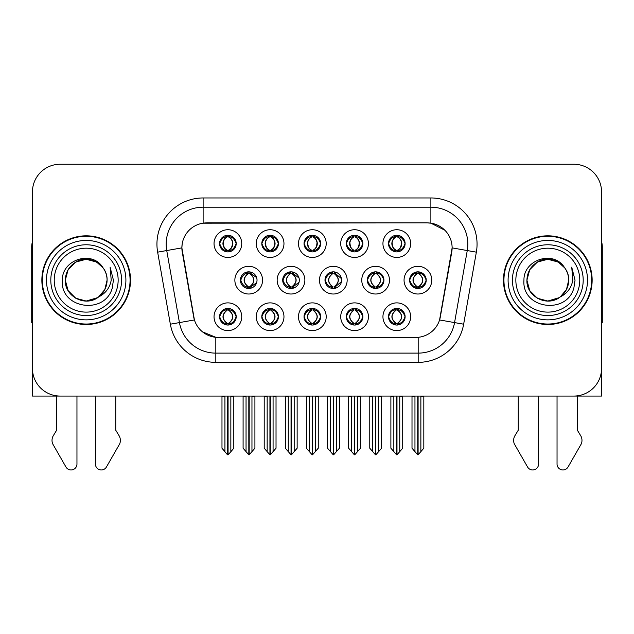 <?xml version="1.0" encoding="UTF-8"?>
<svg xmlns="http://www.w3.org/2000/svg" width="634" height="634" viewBox="0 0 634 634"><rect width="100%" height="100%" fill="white"/><g stroke="black" fill="none" stroke-linecap="round" stroke-linejoin="round"><path stroke-width="0.95" d="M240.397 280.157A8.313 8.313 0 0 0 248.71 288.47A8.313 8.313 0 0 0 257.024 280.157A8.313 8.313 0 0 0 248.71 271.843A8.313 8.313 0 0 0 240.397 280.157L240.769 280.157C242.346 284.634 244.502 286.869 247.244 286.877L248.235 286.877C242.735 282.392 242.735 277.914 248.235 273.436L248.504 273.436C242.862 277.914 242.862 282.392 248.504 286.869L248.504 286.869M234.857 280.157A13.853 13.853 0 0 0 248.71 294.01A13.853 13.853 0 0 0 262.563 280.157A13.853 13.853 0 0 0 248.71 266.304A13.853 13.853 0 0 0 234.857 280.157M388.483 243.583A8.313 8.313 0 0 0 396.797 251.896A8.313 8.313 0 0 0 405.11 243.583A8.313 8.313 0 0 0 396.797 235.269A8.313 8.313 0 0 0 388.483 243.583L388.563 243.583C390.203 239.058 392.367 236.823 395.037 236.87L394.475 235.602M382.944 243.583A13.853 13.853 0 0 0 396.797 257.436A13.853 13.853 0 0 0 410.65 243.583A13.853 13.853 0 0 0 396.797 229.73A13.853 13.853 0 0 0 382.944 243.583M346.259 243.583A8.313 8.313 0 0 0 354.572 251.896A8.313 8.313 0 0 0 362.886 243.583A8.313 8.313 0 0 0 354.572 235.269A8.313 8.313 0 0 0 346.259 243.583L346.338 243.583C347.979 239.058 350.134 236.823 352.813 236.87L352.25 235.602M340.72 243.583A13.853 13.853 0 0 0 354.572 257.436A13.853 13.853 0 0 0 368.425 243.583A13.853 13.853 0 0 0 354.572 229.73A13.853 13.853 0 0 0 340.72 243.583M261.802 243.583A8.313 8.313 0 0 0 270.116 251.896A8.313 8.313 0 0 0 278.429 243.583A8.313 8.313 0 0 0 270.116 235.269A8.313 8.313 0 0 0 261.802 243.583L261.882 243.583C263.522 239.058 265.686 236.823 268.356 236.87L267.794 235.602M256.263 243.583A13.853 13.853 0 0 0 270.116 257.436A13.853 13.853 0 0 0 283.969 243.583A13.853 13.853 0 0 0 270.116 229.73A13.853 13.853 0 0 0 256.263 243.583M304.035 316.731A8.313 8.313 0 0 0 312.348 325.044A8.313 8.313 0 0 0 320.661 316.731A8.313 8.313 0 0 0 312.348 308.417A8.313 8.313 0 0 0 304.035 316.731L304.106 316.731C305.683 321.208 307.847 323.443 310.589 323.451L311.571 323.451C306.071 318.973 306.071 314.496 311.571 310.018L311.849 310.018C306.206 314.496 306.206 318.973 311.849 323.451L311.849 323.451C306.008 318.965 306.008 314.488 311.857 310.018L310.589 310.018C307.894 309.963 305.731 312.197 304.106 316.731M298.487 316.731A13.853 13.853 0 0 0 312.348 330.583A13.853 13.853 0 0 0 326.201 316.731A13.853 13.853 0 0 0 312.348 302.878A13.853 13.853 0 0 0 298.487 316.731M282.701 280.157A8.313 8.313 0 0 0 291.006 288.47A8.313 8.313 0 0 0 299.319 280.157A8.313 8.313 0 0 0 291.006 271.843A8.313 8.313 0 0 0 282.701 280.157L282.994 280.157C284.571 284.634 286.734 286.869 289.476 286.877L290.459 286.877C284.959 282.392 284.959 277.914 290.459 273.436L290.729 273.436C285.086 277.914 285.086 282.392 290.729 286.869L290.729 286.869C284.896 282.392 284.896 277.914 290.737 273.436L289.476 273.436C286.782 273.389 284.618 275.624 282.994 280.157M277.153 280.157A13.853 13.853 0 0 0 291.006 294.01A13.853 13.853 0 0 0 304.867 280.157A13.853 13.853 0 0 0 291.006 266.304A13.853 13.853 0 0 0 277.153 280.157M219.578 316.731A8.313 8.313 0 0 0 227.891 325.044A8.313 8.313 0 0 0 236.205 316.731A8.313 8.313 0 0 0 227.891 308.417A8.313 8.313 0 0 0 219.578 316.731L219.657 316.731C221.226 321.208 223.39 323.443 226.132 323.451L227.115 323.451C221.623 318.973 221.623 314.496 227.115 310.018L227.392 310.018C221.749 314.496 221.749 318.973 227.392 323.451L227.392 323.451C221.551 318.965 221.551 314.488 227.4 310.018L226.132 310.018C223.437 309.963 221.282 312.197 219.657 316.731M214.038 316.731A13.853 13.853 0 0 0 227.891 330.583A13.853 13.853 0 0 0 241.744 316.731A13.853 13.853 0 0 0 227.891 302.878A13.853 13.853 0 0 0 214.038 316.731M367.3 280.157A8.313 8.313 0 0 0 375.613 288.47A8.313 8.313 0 0 0 383.927 280.157A8.313 8.313 0 0 0 375.613 271.843A8.313 8.313 0 0 0 367.3 280.157L367.451 280.157C369.028 284.634 371.183 286.869 373.925 286.877L374.916 286.877C369.416 282.392 369.416 277.914 374.916 273.436L375.185 273.436C369.543 277.914 369.543 282.392 375.185 286.869L375.185 286.869M361.76 280.157A13.853 13.853 0 0 0 375.613 294.01A13.853 13.853 0 0 0 389.466 280.157A13.853 13.853 0 0 0 375.613 266.304A13.853 13.853 0 0 0 361.76 280.157M324.996 280.157A8.313 8.313 0 0 0 333.31 288.47A8.313 8.313 0 0 0 341.623 280.157A8.313 8.313 0 0 0 333.31 271.843A8.313 8.313 0 0 0 324.996 280.157L325.226 280.157C326.795 284.634 328.959 286.869 331.701 286.877L332.684 286.877C327.184 282.392 327.184 277.914 332.684 273.436L332.961 273.436C327.318 277.914 327.318 282.392 332.961 286.869L332.961 286.869C327.12 282.392 327.12 277.914 332.969 273.436L331.701 273.436C329.006 273.389 326.851 275.624 325.226 280.157M319.457 280.157A13.853 13.853 0 0 0 333.31 294.01A13.853 13.853 0 0 0 347.163 280.157A13.853 13.853 0 0 0 333.31 266.304A13.853 13.853 0 0 0 319.457 280.157M346.259 316.731A8.313 8.313 0 0 0 354.572 325.044A8.313 8.313 0 0 0 362.886 316.731A8.313 8.313 0 0 0 354.572 308.417A8.313 8.313 0 0 0 346.259 316.731L346.338 316.731C347.907 321.208 350.071 323.443 352.813 323.451L353.796 323.451C348.304 318.973 348.304 314.496 353.796 310.018L354.073 310.018C348.431 314.496 348.431 318.973 354.073 323.451L354.073 323.451C348.232 318.965 348.232 314.488 354.081 310.018L352.813 310.018C350.119 309.963 347.963 312.197 346.338 316.731M340.72 316.731A13.853 13.853 0 0 0 354.572 330.583A13.853 13.853 0 0 0 368.425 316.731A13.853 13.853 0 0 0 354.572 302.878A13.853 13.853 0 0 0 340.72 316.731M304.035 243.583A8.313 8.313 0 0 0 312.348 251.896A8.313 8.313 0 0 0 320.661 243.583A8.313 8.313 0 0 0 312.348 235.269A8.313 8.313 0 0 0 304.035 243.583L304.114 243.583C305.754 239.058 307.91 236.823 310.589 236.87L310.018 235.602M298.487 243.583A13.853 13.853 0 0 0 312.348 257.436A13.853 13.853 0 0 0 326.201 243.583A13.853 13.853 0 0 0 312.348 229.73A13.853 13.853 0 0 0 298.487 243.583M388.483 316.731A8.313 8.313 0 0 0 396.797 325.044A8.313 8.313 0 0 0 405.11 316.731A8.313 8.313 0 0 0 396.797 308.417A8.313 8.313 0 0 0 388.483 316.731L388.563 316.731C390.14 321.208 392.295 323.443 395.045 323.451L396.028 323.451C390.528 318.973 390.528 314.496 396.028 310.018L396.298 310.018C390.655 314.496 390.655 318.973 396.298 323.451L396.298 323.451C390.465 318.965 390.465 314.488 396.305 310.018L395.045 310.018C392.351 309.963 390.187 312.197 388.563 316.731M382.944 316.731A13.853 13.853 0 0 0 396.797 330.583A13.853 13.853 0 0 0 410.65 316.731A13.853 13.853 0 0 0 396.797 302.878A13.853 13.853 0 0 0 382.944 316.731M261.802 316.731A8.313 8.313 0 0 0 270.116 325.044A8.313 8.313 0 0 0 278.429 316.731A8.313 8.313 0 0 0 270.116 308.417A8.313 8.313 0 0 0 261.802 316.731L261.882 316.731C263.459 321.208 265.614 323.443 268.364 323.451L269.347 323.451C263.847 318.973 263.847 314.496 269.347 310.018L269.616 310.018C263.974 314.496 263.974 318.973 269.616 323.451L269.616 323.451C263.784 318.965 263.784 314.488 269.624 310.018L268.364 310.018C265.67 309.963 263.506 312.197 261.882 316.731M256.263 316.731A13.853 13.853 0 0 0 270.116 330.583A13.853 13.853 0 0 0 283.969 316.731A13.853 13.853 0 0 0 270.116 302.878A13.853 13.853 0 0 0 256.263 316.731M409.604 280.157A8.313 8.313 0 0 0 417.909 288.47A8.313 8.313 0 0 0 426.222 280.157A8.313 8.313 0 0 0 417.909 271.843A8.313 8.313 0 0 0 409.604 280.157L409.675 280.157C411.252 284.634 413.408 286.869 416.158 286.877L417.14 286.877C411.64 282.392 411.64 277.914 417.14 273.436L417.41 273.436C411.767 277.914 411.767 282.392 417.41 286.869L417.41 286.869C411.577 282.392 411.577 277.914 417.418 273.436L416.158 273.436C413.463 273.389 411.3 275.624 409.675 280.157M404.056 280.157A13.853 13.853 0 0 0 417.909 294.01A13.853 13.853 0 0 0 431.77 280.157A13.853 13.853 0 0 0 417.909 266.304A13.853 13.853 0 0 0 404.056 280.157M219.578 243.583A8.313 8.313 0 0 0 227.891 251.896A8.313 8.313 0 0 0 236.205 243.583A8.313 8.313 0 0 0 227.891 235.269A8.313 8.313 0 0 0 219.578 243.583L219.657 243.583C221.298 239.058 223.453 236.823 226.132 236.87L225.569 235.602M214.038 243.583A13.853 13.853 0 0 0 227.891 257.436A13.853 13.853 0 0 0 241.744 243.583A13.853 13.853 0 0 0 227.891 229.73A13.853 13.853 0 0 0 214.038 243.583M181.879 247.831A24.94 24.94 0 0 0 182.259 252.158L193.655 316.81A24.94 24.94 0 0 0 218.215 337.423L415.785 337.423A24.94 24.94 0 0 0 440.345 316.81L451.741 252.158A24.94 24.94 0 0 0 427.189 222.891L206.811 222.891A24.94 24.94 0 0 0 181.879 247.831L182.156 244.138M477.798 396.068L601.563 396.068L601.563 191.951A27.706 27.706 0 0 0 573.849 164.246L60.151 164.246A27.706 27.706 0 0 0 32.437 191.951L32.437 396.068L156.202 396.068M41.86 280.157A44.332 44.332 0 0 0 86.192 324.489A44.332 44.332 0 0 0 130.525 280.157A44.332 44.332 0 0 0 86.192 235.824A44.332 44.332 0 0 0 41.86 280.157M503.475 280.157A44.332 44.332 0 0 0 547.808 324.489A44.332 44.332 0 0 0 592.14 280.157A44.332 44.332 0 0 0 547.808 235.824A44.332 44.332 0 0 0 503.475 280.157M203.118 197.959L430.882 197.959A46.179 46.179 0 0 1 476.356 252.158L463.652 324.196A46.179 46.179 0 0 1 418.178 362.355L215.822 362.355A46.179 46.179 0 0 1 170.348 324.196L157.644 252.158A46.179 46.179 0 0 1 203.118 197.959L203.118 207.191L430.882 207.191A36.946 36.946 0 0 1 467.266 250.549L454.562 322.595A36.946 36.946 0 0 1 418.178 353.122L215.822 353.122A36.946 36.946 0 0 1 179.438 322.595L166.734 250.549A36.946 36.946 0 0 1 203.118 207.191L203.118 223.168L427.189 222.891L430.882 223.168L444.814 230.197M415.785 337.423L218.215 337.423M215.822 362.355L215.822 337.304L202.515 331.851M476.356 252.158L452.121 247.878L439.576 319.948L463.652 324.196M170.348 324.196L194.424 319.948L181.879 247.878L166.734 250.549A36.946 36.946 0 0 1 166.179 244.138M440.345 316.81L440.194 317.594M193.806 317.594L193.655 316.81M573.849 164.246L60.151 164.246M32.437 191.951L32.437 368.362A27.706 27.706 0 0 0 60.151 396.068L573.849 396.068A27.706 27.706 0 0 0 601.563 368.362L601.563 191.951M396.987 396.068L396.987 454.808L402.709 448.214L402.709 396.527L399.753 396.527L399.753 451.741M393.841 451.741L393.841 396.527L393.5 396.068L393.841 396.527L390.885 396.527L390.885 448.214L396.615 454.808L396.615 396.068M390.885 396.068L390.885 396.527L390.885 396.068M402.709 396.068L402.709 448.214M400.094 396.068L399.753 396.527M398.231 308.544L397.296 310.018L398.556 310.018L399.119 308.75M397.573 310.018C403.073 314.496 403.073 318.973 397.573 323.451L397.296 323.451C402.939 318.973 402.939 314.496 397.296 310.018L397.986 308.504M398.231 324.917L397.296 323.451C403.137 318.965 403.137 314.488 397.288 310.018M397.573 323.451L398.556 323.451C401.251 323.506 403.414 321.264 405.031 316.715C403.454 312.245 401.29 310.01 398.556 310.018M419.343 271.97L418.408 273.436L419.668 273.436L420.231 272.176M418.686 273.436C424.186 277.914 424.186 282.392 418.686 286.877L418.408 286.869C424.051 282.392 424.051 277.914 418.408 273.436L419.098 271.931M419.343 288.343L418.408 286.869C424.249 282.392 424.249 277.914 418.408 273.436M418.686 286.877L419.668 286.877C422.363 286.933 424.526 284.69 426.151 280.141C424.566 275.671 422.402 273.436 419.668 273.436M418.099 396.068L418.099 454.808L423.821 448.214L423.821 396.527L420.865 396.527L420.865 451.741M414.961 451.741L414.961 396.527L412.005 396.527L412.005 448.214L417.727 454.808L417.727 396.068M412.005 396.068L412.005 396.527M405.11 243.583L405.031 243.583C403.43 239.113 401.274 236.878 398.556 236.87L397.573 236.87C400.212 238.281 401.607 240.516 401.766 243.583C401.607 246.65 400.212 248.885 397.573 250.295L398.556 250.295L399.127 251.563M395.37 235.396L396.02 236.87L395.037 236.87M397.304 236.87L397.304 236.87C400.006 238.281 401.441 240.516 401.599 243.583C401.441 246.65 400.006 248.885 397.304 250.295L397.304 250.295M405.031 243.583C403.367 248.14 401.211 250.382 398.556 250.295M396.02 236.87L396.02 236.87C393.381 238.281 391.986 240.516 391.836 243.583C391.986 246.65 393.381 248.885 396.02 250.295L395.037 250.295C392.446 250.462 390.282 248.227 388.563 243.583M396.02 250.295L396.298 250.295C393.587 248.885 392.153 246.65 391.994 243.583C392.153 240.516 393.587 238.281 396.298 236.87C394.332 237.663 392.937 239.486 392.113 242.331C392.343 246.824 393.746 249.471 396.305 250.295L395.37 251.769M354.755 396.068L354.755 454.808L360.484 448.214L360.484 396.527L357.528 396.527L357.528 451.741M351.616 451.741L351.616 396.527L351.276 396.068L351.616 396.527L348.66 396.527L348.66 448.214L354.39 454.808L354.39 396.068M348.66 396.068L348.66 396.527L348.66 396.068M360.484 396.068L360.484 448.214M357.869 396.068L357.528 396.527M355.999 308.544L355.072 310.018L356.332 310.018L356.894 308.75M355.341 310.018C360.841 314.496 360.841 318.973 355.341 323.451L355.072 323.451C360.714 318.973 360.714 314.496 355.072 310.018L355.753 308.504M355.999 324.917L355.072 323.451C360.912 318.965 360.912 314.488 355.064 310.018M355.341 323.451L356.332 323.451C359.026 323.506 361.182 321.264 362.807 316.715C361.221 312.245 359.066 310.01 356.332 310.018M312.53 396.068L312.53 454.808L318.252 448.214L318.252 396.527L315.304 396.527L315.304 451.741M309.392 451.741L309.392 396.527L309.051 396.068L309.392 396.527L306.436 396.527L306.436 448.214L312.158 454.808L312.158 396.068M306.436 396.068L306.436 396.527L306.436 396.068M318.252 396.068L318.252 448.214M315.645 396.068L315.304 396.527M313.775 308.544L312.847 310.018L314.099 310.018L314.67 308.75M313.117 310.018C318.617 314.496 318.617 318.973 313.117 323.451L312.847 323.451C318.49 318.973 318.49 314.496 312.847 310.018L313.529 308.504M313.775 324.917L312.847 323.451C318.68 318.965 318.68 314.488 312.839 310.018M313.117 323.451L314.099 323.451C316.794 323.506 318.957 321.264 320.582 316.715C318.997 312.245 316.834 310.01 314.099 310.018M270.306 396.068L270.306 454.808L276.028 448.214L276.028 396.527L273.072 396.527L273.072 451.741M267.16 451.741L267.16 396.527L266.819 396.068L267.16 396.527L264.204 396.527L264.204 448.214L269.933 454.808L269.933 396.068M264.204 396.068L264.204 396.527L264.204 396.068M276.028 396.068L276.028 448.214M273.412 396.068L273.072 396.527M271.55 308.544L270.615 310.018L271.875 310.018L272.438 308.75M270.892 310.018C276.392 314.496 276.392 318.973 270.892 323.451L270.615 323.451C276.258 318.973 276.258 314.496 270.615 310.018L271.304 308.504M271.55 324.917L270.615 323.451C276.456 318.965 276.456 314.488 270.607 310.018M270.892 323.451L271.875 323.451C274.57 323.506 276.733 321.264 278.358 316.715C276.773 312.245 274.609 310.01 271.875 310.018M362.886 243.583L362.807 243.583C361.206 239.113 359.05 236.878 356.332 236.87L355.349 236.87C357.988 238.281 359.383 240.516 359.541 243.583C359.383 246.65 357.988 248.885 355.349 250.295L356.332 250.295L356.894 251.563M353.138 235.396L353.796 236.87L352.813 236.87M355.072 250.295C357.782 248.885 359.216 246.65 359.375 243.583C359.216 240.516 357.782 238.281 355.072 236.87L355.072 236.87C357.037 237.663 358.432 239.486 359.256 242.331C359.026 246.824 357.631 249.471 355.064 250.295L355.761 251.809M362.807 243.583C361.142 248.14 358.987 250.382 356.332 250.295M353.796 236.87L353.796 236.87C351.157 238.281 349.762 240.516 349.603 243.583C349.762 246.65 351.157 248.885 353.796 250.295L352.813 250.295C350.214 250.462 348.058 248.227 346.338 243.583M353.796 250.295L354.073 250.295C351.363 248.885 349.928 246.65 349.77 243.583C349.928 240.516 351.363 238.281 354.073 236.87C352.108 237.663 350.713 239.486 349.889 242.331C350.119 246.824 351.513 249.471 354.081 250.295L353.138 251.769M320.661 243.583L320.582 243.583C318.981 239.113 316.818 236.878 314.107 236.87L313.117 236.87C315.756 238.281 317.159 240.516 317.309 243.583C317.159 246.65 315.756 248.885 313.117 250.295L314.107 250.295L314.67 251.563M310.914 235.396L311.571 236.87L310.589 236.87M312.847 250.295C315.558 248.885 316.984 246.65 317.151 243.583C316.984 240.516 315.558 238.281 312.847 236.87L312.847 236.87C314.813 237.663 316.207 239.486 317.032 242.331C316.794 246.824 315.399 249.471 312.839 250.295L313.529 251.809M320.582 243.583C318.918 248.14 316.754 250.382 314.107 250.295M311.571 236.87L311.571 236.87C308.932 238.281 307.538 240.516 307.379 243.583C307.538 246.65 308.932 248.885 311.571 250.295L310.589 250.295C307.989 250.462 305.834 248.227 304.114 243.583M311.571 250.295L311.841 250.295C309.138 248.885 307.704 246.65 307.545 243.583C307.704 240.516 309.138 238.281 311.841 236.87C309.883 237.663 308.481 239.486 307.664 242.331C307.894 246.824 309.289 249.471 311.849 250.295L310.914 251.769M278.429 243.583L278.358 243.583C276.749 239.113 274.593 236.878 271.875 236.87L270.892 236.87C273.531 238.281 274.926 240.516 275.085 243.583C274.926 246.65 273.531 248.885 270.892 250.295L271.875 250.295L272.446 251.563M268.689 235.396L269.339 236.87L268.356 236.87M270.623 236.87L270.623 236.87C273.325 238.281 274.76 240.516 274.918 243.583C274.76 246.65 273.325 248.885 270.623 250.295L270.623 250.295M278.358 243.583C276.686 248.14 274.53 250.382 271.875 250.295M269.339 236.87L269.339 236.87C266.708 238.281 265.305 240.516 265.155 243.583C265.305 246.65 266.708 248.885 269.339 250.295L268.356 250.295C265.765 250.462 263.601 248.227 261.882 243.583M269.339 250.295L269.616 250.295C266.906 248.885 265.472 246.65 265.313 243.583C265.472 240.516 266.906 238.281 269.616 236.87C267.651 237.663 266.256 239.486 265.432 242.331C265.662 246.824 267.065 249.471 269.624 250.295L268.689 251.769M224.935 451.741L221.979 448.214L221.979 396.068L221.979 396.527L224.935 396.527L224.935 451.741L227.511 454.808L227.709 396.068M233.803 396.068L233.803 448.214L230.847 451.741L230.847 396.527L233.803 396.527L233.803 448.214M236.205 243.583L236.125 243.583C234.525 239.113 232.369 236.878 229.651 236.87L228.668 236.87C231.307 238.281 232.702 240.516 232.86 243.583C232.702 246.65 231.307 248.885 228.668 250.295L229.651 250.295L230.213 251.563M226.457 235.396L227.115 236.87L226.132 236.87M228.391 250.295C231.101 248.885 232.535 246.65 232.694 243.583C232.535 240.516 231.101 238.281 228.391 236.87L228.391 236.87C230.356 237.663 231.751 239.486 232.575 242.331C232.345 246.824 230.95 249.471 228.383 250.295L229.08 251.809M236.125 243.583C234.461 248.14 232.306 250.382 229.651 250.295M227.115 236.87L227.115 236.87C224.476 238.281 223.081 240.516 222.922 243.583C223.081 246.65 224.476 248.885 227.115 250.295L226.132 250.295C223.533 250.462 221.377 248.227 219.657 243.583M227.115 250.295L227.392 250.295C224.682 248.885 223.247 246.65 223.089 243.583C223.247 240.516 224.682 238.281 227.392 236.87C225.427 237.663 224.032 239.486 223.208 242.331C223.437 246.824 224.832 249.471 227.4 250.295L226.457 251.769M56.64 396.068L56.64 430.201L53.359 435.613A9.233 9.233 0 0 0 52.685 443.848L65.952 467.004A5.896 5.896 0 0 0 76.96 464.056L76.96 396.068M32.437 322.595A18.473 18.473 0 0 0 31.7 322.643L31.7 246.903A18.473 18.473 0 0 1 32.437 241.736M95.425 396.068L95.425 464.056A5.896 5.896 0 0 0 106.433 467.004L119.699 443.848A9.233 9.233 0 0 0 119.026 435.613L115.745 430.201L115.745 396.068M518.255 396.068L518.255 430.201L514.974 435.613A9.233 9.233 0 0 0 514.301 443.848L527.567 467.004A5.896 5.896 0 0 0 538.575 464.056L538.575 396.068M601.563 241.736A18.473 18.473 0 0 1 602.3 246.903L602.3 322.643A18.473 18.473 0 0 0 601.563 322.595M557.04 396.068L557.04 464.056A5.896 5.896 0 0 0 568.048 467.004L581.315 443.848A9.233 9.233 0 0 0 580.641 435.613L577.36 430.201L577.36 396.068M118.154 280.157A31.962 31.962 0 0 1 86.192 312.118A31.962 31.962 0 0 1 54.231 280.157A31.962 31.962 0 0 1 86.192 248.195A31.962 31.962 0 0 1 118.154 280.157M97.581 297.655L86.192 301.039L75.755 298.242L68.107 290.594L65.31 280.157C65.595 272.279 69.074 266.256 75.755 262.072C88.768 253.743 107.78 264.719 107.075 280.157C106.789 288.026 103.31 294.057 96.63 298.242C83.617 306.571 64.605 295.595 65.31 280.157C64.43 296.704 86.073 307.355 98.635 296.926A20.882 20.882 0 0 0 103.112 267.92C92.374 249.63 61.886 259.488 62.338 280.157C59.921 308.798 104.872 315.225 112.234 288.113L113.423 280.157L110.102 267.136L111.219 280.157C109.801 287.836 105.601 293.423 98.635 296.926L96.63 298.242L86.192 301.039L75.755 298.242L68.107 290.594L65.31 280.157L68.107 269.719L75.755 262.072M42.319 280.157A43.873 43.873 0 0 1 86.192 236.284A43.873 43.873 0 0 1 130.065 280.157A43.873 43.873 0 0 1 86.192 324.029A43.873 43.873 0 0 1 42.319 280.157A43.873 43.873 0 0 1 86.192 236.284A43.873 43.873 0 0 1 130.065 280.157A43.873 43.873 0 0 1 86.192 324.029A43.873 43.873 0 0 1 42.319 280.157M107.075 280.157C106.789 288.026 103.31 294.057 96.63 298.242C83.617 306.571 64.605 295.595 65.31 280.157C65.595 272.279 69.074 266.256 75.755 262.072C88.768 253.743 107.78 264.719 107.075 280.157L104.816 289.587L98.444 297.061M82 259.702C71.674 262.531 66.11 269.355 65.31 280.157L68.107 269.719L75.755 262.072L86.192 259.274L96.63 262.072L103.112 267.92M579.769 280.157A31.962 31.962 0 0 1 547.808 312.118A31.962 31.962 0 0 1 515.846 280.157A31.962 31.962 0 0 1 547.808 248.195A31.962 31.962 0 0 1 579.769 280.157M559.196 297.655L547.808 301.039L537.37 298.242L529.723 290.594L526.925 280.157C527.211 272.279 530.69 266.256 537.37 262.072C550.383 253.743 569.395 264.719 568.69 280.157C568.405 288.026 564.926 294.057 558.245 298.242C545.232 306.571 526.22 295.595 526.925 280.157C526.046 296.704 547.689 307.355 560.25 296.926A20.882 20.882 0 0 0 564.728 267.92C553.989 249.63 523.502 259.488 523.953 280.157C521.536 308.798 566.487 315.225 573.849 288.113L575.038 280.157L571.717 267.136L572.835 280.157C571.416 287.836 567.216 293.423 560.25 296.926L558.245 298.242L547.808 301.039L537.37 298.242L529.723 290.594L526.925 280.157L529.723 269.719L537.37 262.072M503.935 280.157A43.873 43.873 0 0 1 547.808 236.284A43.873 43.873 0 0 1 591.681 280.157A43.873 43.873 0 0 1 547.808 324.029A43.873 43.873 0 0 1 503.935 280.157A43.873 43.873 0 0 1 547.808 236.284A43.873 43.873 0 0 1 591.681 280.157A43.873 43.873 0 0 1 547.808 324.029A43.873 43.873 0 0 1 503.935 280.157M568.69 280.157C568.405 288.026 564.926 294.057 558.245 298.242C545.232 306.571 526.22 295.595 526.925 280.157C527.211 272.279 530.69 266.256 537.37 262.072C550.383 253.743 569.395 264.719 568.69 280.157L566.487 289.492L560.234 296.934M543.615 259.702C533.289 262.531 527.726 269.355 526.925 280.157L529.723 269.719L537.37 262.072L547.808 259.274L558.245 262.072L564.728 267.92M228.074 396.068L228.074 454.808L230.847 451.741M231.188 396.068L230.847 396.527M229.318 308.544L228.391 310.018L229.651 310.018L230.213 308.75M228.66 310.018C234.16 314.496 234.16 318.973 228.66 323.451L228.391 323.451C234.033 318.973 234.033 314.496 228.391 310.018L229.072 308.504M229.318 324.917L228.391 323.451C234.231 318.965 234.231 314.488 228.383 310.018M228.66 323.451L229.651 323.451C232.345 323.506 234.501 321.264 236.125 316.715C234.54 312.245 232.385 310.01 229.651 310.018M374.25 271.954L375.185 273.436M377.111 271.978L376.184 273.436L377.444 273.436L377.999 272.192M374.916 273.436L373.925 273.436C371.231 273.389 369.075 275.624 367.451 280.157M376.461 273.436C381.961 277.914 381.961 282.392 376.461 286.877L376.184 286.869C381.827 282.392 381.827 277.914 376.184 273.436M377.111 288.335L376.184 286.869M376.461 286.877L377.444 286.877C380.138 286.933 382.294 284.69 383.919 280.141C382.334 275.671 380.178 273.436 377.444 273.436M375.867 396.068L375.867 454.808L381.597 448.214L381.597 396.527L378.641 396.527L378.641 451.741M372.729 451.741L372.729 396.527L369.773 396.527L369.773 448.214L375.502 454.808L375.502 396.068M369.773 396.068L369.773 396.527M334.879 271.994L333.959 273.436L335.212 273.436L335.766 272.216M334.229 273.436C339.729 277.914 339.729 282.392 334.229 286.877L333.959 286.869C339.602 282.392 339.602 277.914 333.959 273.436L334.633 271.946M334.879 288.319L333.959 286.869C339.792 282.392 339.792 277.914 333.952 273.436M334.229 286.877L335.212 286.877L341.488 281.631M341.488 278.651L335.212 273.436M333.642 396.068L333.642 454.808L339.372 448.214L339.372 396.527L336.416 396.527L336.416 451.741M330.504 451.741L330.504 396.527L327.548 396.527L327.548 448.214L333.27 454.808L333.27 396.068M327.548 396.068L327.548 396.527M292.646 272.01L291.735 273.436L292.987 273.436L293.526 272.232M292.005 273.436C297.504 277.914 297.504 282.392 292.005 286.877L291.735 286.869C297.37 282.392 297.37 277.914 291.735 273.436L292.401 271.962M292.646 288.304L291.735 286.869C297.568 282.392 297.568 277.914 291.727 273.436M292.005 286.877L292.987 286.877L299.058 282.249M299.042 278.025L292.987 273.436M291.418 396.068L291.418 454.808L297.14 448.214L297.14 396.527L294.184 396.527L294.184 451.741M288.28 451.741L288.28 396.527L285.324 396.527L285.324 448.214L291.046 454.808L291.046 396.068M285.324 396.068L285.324 396.527M247.553 271.923L248.504 273.436M250.414 272.018L249.503 273.436L250.763 273.436L251.294 272.255M248.235 273.436L247.244 273.436C244.55 273.389 242.394 275.624 240.769 280.157M249.78 273.436C255.28 277.914 255.28 282.392 249.78 286.877L249.503 286.869C255.145 282.392 255.145 277.914 249.503 273.436M250.414 288.296L249.503 286.869M249.78 286.877L250.763 286.877L256.619 282.716M256.604 277.557L250.763 273.436M249.186 396.068L249.186 454.808L254.916 448.214L254.916 396.527L251.96 396.527L251.96 451.741M246.047 451.741L246.047 396.527L243.091 396.527L243.091 448.214L248.821 454.808L248.821 396.068M243.091 396.068L243.091 396.527M430.882 197.959L430.882 223.168M418.178 337.304L418.178 362.355M157.644 252.158L166.734 250.549M395.37 308.544L396.028 310.018M395.37 324.917L396.028 323.451M395.045 310.018L394.475 308.75M395.045 323.451L394.475 324.711M398.556 323.451L399.119 324.711M416.483 271.97L417.14 273.436M416.483 288.343L417.14 286.877M416.158 273.436L415.595 272.176M416.158 286.877L415.595 288.137M419.668 286.877L420.231 288.137M398.556 236.87L399.127 235.602M398.231 235.396L397.573 236.87M398.231 251.769L397.573 250.295M395.037 250.295L394.475 251.563M353.146 308.544L353.796 310.018M353.146 324.917L353.796 323.451M352.813 310.018L352.25 308.75M352.813 323.451L352.25 324.711M356.332 323.451L356.894 324.711M310.914 308.544L311.571 310.018M310.914 324.917L311.571 323.451M310.589 310.018L310.026 308.75M310.589 323.451L310.026 324.711M314.099 323.451L314.67 324.711M268.689 308.544L269.347 310.018M268.689 324.917L269.347 323.451M268.364 310.018L267.794 308.75M268.364 323.451L267.794 324.711M271.875 323.451L272.438 324.711M356.332 236.87L356.894 235.602M356.007 235.396L355.349 236.87M356.007 251.769L355.349 250.295M352.813 250.295L352.25 251.563M314.107 236.87L314.67 235.602M313.775 235.396L313.117 236.87M313.775 251.769L313.117 250.295M310.589 250.295L310.018 251.563M271.875 236.87L272.446 235.602M271.55 235.396L270.892 236.87M271.55 251.769L270.892 250.295M268.356 250.295L267.794 251.563M229.651 236.87L230.213 235.602M229.326 235.396L228.668 236.87M229.326 251.769L228.668 250.295M226.132 250.295L225.569 251.563M121.577 280.157A35.385 35.385 0 0 1 86.192 315.542A35.385 35.385 0 0 1 50.807 280.157A35.385 35.385 0 0 1 86.192 244.772A35.385 35.385 0 0 1 121.577 280.157M46.48 280.157A39.712 39.712 0 0 1 86.192 240.444A39.712 39.712 0 0 1 125.904 280.157A39.712 39.712 0 0 1 86.192 319.869A39.712 39.712 0 0 1 46.48 280.157A39.712 39.712 0 0 1 86.192 240.444A39.712 39.712 0 0 1 125.904 280.157A39.712 39.712 0 0 1 86.192 319.869A39.712 39.712 0 0 1 46.48 280.157M583.193 280.157A35.385 35.385 0 0 1 547.808 315.542A35.385 35.385 0 0 1 512.423 280.157A35.385 35.385 0 0 1 547.808 244.772A35.385 35.385 0 0 1 583.193 280.157M508.096 280.157A39.712 39.712 0 0 1 547.808 240.444A39.712 39.712 0 0 1 587.52 280.157A39.712 39.712 0 0 1 547.808 319.869A39.712 39.712 0 0 1 508.096 280.157A39.712 39.712 0 0 1 547.808 240.444A39.712 39.712 0 0 1 587.52 280.157A39.712 39.712 0 0 1 547.808 319.869A39.712 39.712 0 0 1 508.096 280.157M226.465 308.544L227.115 310.018M226.465 324.917L227.115 323.451M226.132 310.018L225.569 308.75M226.132 323.451L225.569 324.711M229.651 323.451L230.213 324.711M374.25 288.359L374.916 286.877M373.925 273.436L373.355 272.152M373.925 286.877L373.355 288.153M377.444 286.877L377.999 288.121M332.018 271.946L332.684 273.436M332.018 288.367L332.684 286.877M331.701 273.436L331.122 272.137M331.701 286.877L331.122 288.177M335.212 286.877L335.766 288.098M289.786 271.938L290.459 273.436M289.786 288.375L290.459 286.877M289.476 273.436L288.882 272.121M289.476 286.877L288.882 288.193M292.987 286.877L293.526 288.082M247.553 288.391L248.235 286.877M247.244 273.436L246.65 272.105M247.244 286.877L246.65 288.208M250.763 286.877L251.294 288.058M395.616 308.504L396.305 310.018M395.616 324.957L396.305 323.451M397.986 324.957L397.288 323.451M416.728 271.931L417.418 273.436M416.728 288.383L417.418 286.877M419.098 288.383L418.4 286.877M397.986 235.357L397.296 236.87C399.262 237.663 400.656 239.486 401.481 242.331C401.251 246.824 399.856 249.471 397.296 250.295L397.986 251.809M395.608 235.357L396.305 236.87M395.608 251.809L396.305 250.295M353.384 308.504L354.081 310.018M353.384 324.957L354.081 323.451M355.753 324.957L355.064 323.451M311.159 308.504L311.857 310.018M311.159 324.957L311.857 323.451M313.529 324.957L312.839 323.451M268.935 308.504L269.624 310.018M268.935 324.957L269.624 323.451M271.304 324.957L270.607 323.451M355.761 235.357L355.064 236.87M353.384 235.357L354.073 236.87M353.384 251.809L354.073 250.295M313.529 235.357L312.839 236.87M311.159 235.357L311.849 236.87M311.159 251.809L311.849 250.295M271.304 235.357L270.615 236.87C272.58 237.663 273.975 239.486 274.799 242.331C274.57 246.824 273.175 249.471 270.615 250.295L271.304 251.809M268.927 235.357L269.624 236.87M268.927 251.809L269.624 250.295M229.08 235.357L228.383 236.87M226.703 235.357L227.4 236.87M226.703 251.809L227.4 250.295M226.703 308.504L227.4 310.018M226.703 324.957L227.4 323.451M229.072 324.957L228.383 323.451M374.496 271.923L375.193 273.436C369.345 277.914 369.345 282.392 375.193 286.869L374.496 288.391M376.865 271.938L376.176 273.436C382.025 277.914 382.025 282.392 376.176 286.869L376.865 288.375M332.264 271.907L332.969 273.436M332.264 288.407L332.969 286.877M334.633 288.359L333.952 286.877M290.031 271.899L290.737 273.436M290.031 288.415L290.737 286.877M292.401 288.351L291.727 286.877M247.807 271.891L248.512 273.436C242.663 277.914 242.663 282.392 248.512 286.869L247.807 288.422M250.168 271.97L249.495 273.436C255.343 277.914 255.343 282.392 249.495 286.869L250.168 288.343"/></g></svg>

